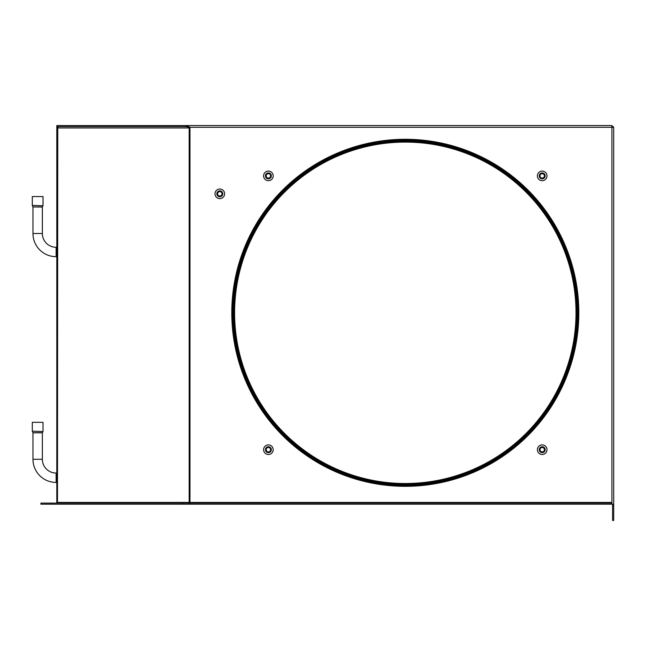 <?xml version="1.0" encoding="UTF-8"?>
<svg xmlns="http://www.w3.org/2000/svg" width="646" height="646" viewBox="0 0 646 646"><rect width="100%" height="100%" fill="white"/><g stroke="black" fill="none" stroke-linecap="round" stroke-linejoin="round"><path stroke-width="0.97" d="M219.81 196.037A2.221 2.221 0 0 1 217.597 193.824A2.221 2.221 0 0 1 219.81 191.604A2.221 2.221 0 0 1 222.03 193.824A2.221 2.221 0 0 1 219.81 196.037M219.81 196.78A2.955 2.955 0 0 1 216.854 193.824A2.955 2.955 0 0 1 219.81 190.869A2.955 2.955 0 0 1 222.765 193.824A2.955 2.955 0 0 1 219.81 196.78M219.81 198.629A4.805 4.805 0 0 0 224.614 193.824A4.805 4.805 0 0 0 219.81 189.02A4.805 4.805 0 0 0 215.005 193.824A4.805 4.805 0 0 0 219.81 198.629M268.397 178.11A2.221 2.221 0 0 1 266.176 175.89A2.221 2.221 0 0 1 268.397 173.677A2.221 2.221 0 0 1 270.609 175.89A2.221 2.221 0 0 1 268.397 178.11M268.397 178.845A2.955 2.955 0 0 1 265.433 175.89A2.955 2.955 0 0 1 268.397 172.934A2.955 2.955 0 0 1 271.352 175.89A2.955 2.955 0 0 1 268.397 178.845M268.397 180.694A4.805 4.805 0 0 0 273.193 175.89A4.805 4.805 0 0 0 268.397 171.093A4.805 4.805 0 0 0 263.592 175.89A4.805 4.805 0 0 0 268.397 180.694M542.196 178.11A2.221 2.221 0 0 1 539.975 175.89A2.221 2.221 0 0 1 542.196 173.677A2.221 2.221 0 0 1 544.408 175.89A2.221 2.221 0 0 1 542.196 178.11M542.196 178.845A2.955 2.955 0 0 1 539.24 175.89A2.955 2.955 0 0 1 542.196 172.934A2.955 2.955 0 0 1 545.151 175.89A2.955 2.955 0 0 1 542.196 178.845M542.196 180.694A4.805 4.805 0 0 0 546.992 175.89A4.805 4.805 0 0 0 542.196 171.093A4.805 4.805 0 0 0 537.391 175.89A4.805 4.805 0 0 0 542.196 180.694M268.397 451.909A2.221 2.221 0 0 1 266.176 449.697A2.221 2.221 0 0 1 268.397 447.476A2.221 2.221 0 0 1 270.609 449.697A2.221 2.221 0 0 1 268.397 451.909M268.397 452.652A2.955 2.955 0 0 1 265.433 449.697A2.955 2.955 0 0 1 268.397 446.733A2.955 2.955 0 0 1 271.352 449.697A2.955 2.955 0 0 1 268.397 452.652M268.397 454.493A4.805 4.805 0 0 0 273.193 449.697A4.805 4.805 0 0 0 268.397 444.892A4.805 4.805 0 0 0 263.592 449.697A4.805 4.805 0 0 0 268.397 454.493M542.196 451.909A2.221 2.221 0 0 1 539.975 449.697A2.221 2.221 0 0 1 542.196 447.476A2.221 2.221 0 0 1 544.408 449.697A2.221 2.221 0 0 1 542.196 451.909M542.196 452.652A2.955 2.955 0 0 1 539.24 449.697A2.955 2.955 0 0 1 542.196 446.733A2.955 2.955 0 0 1 545.151 449.697A2.955 2.955 0 0 1 542.196 452.652M542.196 454.493A4.805 4.805 0 0 0 546.992 449.697A4.805 4.805 0 0 0 542.196 444.892A4.805 4.805 0 0 0 537.391 449.697A4.805 4.805 0 0 0 542.196 454.493M576.014 312.801A170.706 170.706 0 0 1 405.3 483.515A170.706 170.706 0 0 1 234.595 312.801A170.706 170.706 0 0 1 405.3 142.096A170.706 170.706 0 0 1 576.014 312.801M233.634 312.801A171.666 171.666 0 0 1 405.3 141.135A171.666 171.666 0 0 1 576.975 312.801A171.666 171.666 0 0 1 405.3 484.476A171.666 171.666 0 0 1 233.634 312.801M578.816 312.801A173.516 173.516 0 0 1 405.3 486.317A173.516 173.516 0 0 1 231.785 312.801A173.516 173.516 0 0 1 405.3 139.286A173.516 173.516 0 0 1 578.816 312.801M186.064 126.648L56.808 126.648L56.808 125.542L611.923 125.542L611.923 127.31L613.7 127.31L613.7 504.203L611.923 504.203L611.923 502.427L189.972 502.427L189.972 127.31L186.064 126.648L186.064 125.542L189.972 127.31L189.165 127.31L189.165 127.981L57.769 127.981L58.229 126.648M56.808 126.648L56.808 503.097M612.594 504.203L612.594 520.458L613.7 520.458L613.7 504.203M189.972 502.427L189.972 504.203L189.165 504.203L189.165 127.981M612.594 505.64L613.7 505.64M56.808 127.31L57.769 127.31L57.47 503.097M189.972 504.203L611.923 504.203M189.972 503.097L611.923 503.097M51.228 504.203L51.228 503.097L40.916 503.097L40.916 504.203L188.866 504.203A1.777 0.807 90 0 0 189.165 504.074M182.624 504.203L182.624 503.097L188.866 503.097L189.165 502.427L57.769 502.427M51.228 503.097L182.624 503.097M56.137 503.097A0.662 0.662 0 0 0 56.808 502.427M613.571 127.31A1.777 1.777 0 0 0 611.923 126.204M57.405 126.648L56.937 127.31M189.343 126.866A1.777 0.807 90 0 0 189.221 127.31M56.129 251.98L56.129 247.289A13.784 13.784 0 0 1 42.353 233.505L32.962 233.505A23.167 23.167 0 0 0 56.129 256.68L56.129 251.98M56.808 482.441L56.129 482.441L56.129 473.058L56.808 473.058M43.016 205.428L43.016 196.562L32.3 196.562L32.3 205.428L42.943 205.743L32.3 205.428M56.808 256.68L56.129 256.68L56.129 247.289L56.808 247.289M43.016 431.189L43.016 422.322L32.3 422.322L32.3 431.189L42.943 431.504L32.3 431.189M32.373 431.504L32.946 432.723L42.37 432.723L42.943 431.504M56.129 482.441L56.129 473.058A13.784 13.784 0 0 1 42.353 459.274L32.962 459.274A23.167 23.167 0 0 0 56.129 482.441M42.353 459.274L42.353 432.82L32.962 432.82L32.962 459.274M57.914 504.203L94.865 504.211M577.936 312.801A172.627 172.627 0 0 1 405.3 485.429A172.627 172.627 0 0 1 232.673 312.801A172.627 172.627 0 0 1 405.3 140.174A172.627 172.627 0 0 1 577.936 312.801M611.923 502.427L611.923 127.31L189.972 127.31M42.353 233.505L42.353 207.051L32.946 206.954L42.37 206.954L42.943 205.743M32.946 206.954L32.373 205.743M32.962 207.051L32.962 233.505"/></g></svg>
